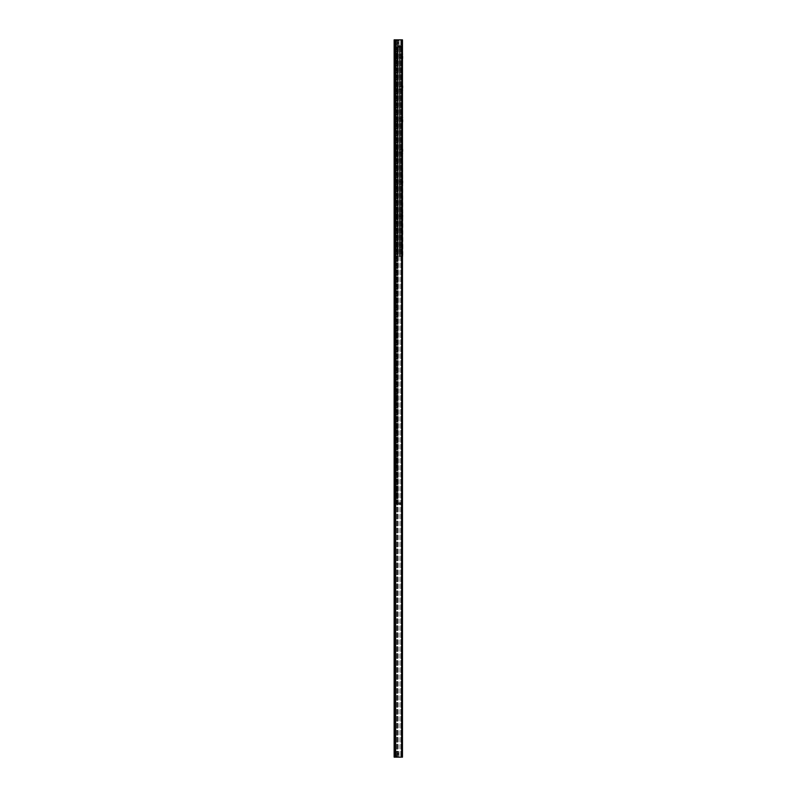 <?xml version="1.0" encoding="UTF-8"?>
<svg xmlns="http://www.w3.org/2000/svg" width="797" height="797" viewBox="0 0 797 797"><rect width="100%" height="100%" fill="white"/><g stroke="black" fill="none" stroke-linecap="round" stroke-linejoin="round"><path stroke-width="0.6" stroke-dasharray="3.98 2.99" d="M394.136 755.964L394.136 751.999L394.136 755.964L395.92 755.964L395.92 751.999L395.92 755.964L395.92 751.999L395.92 755.964L394.854 755.964L394.854 751.999L394.654 755.765M394.136 45.001L394.136 41.036L394.136 45.001L395.92 45.001L395.92 41.036L395.92 45.001L395.92 41.036L395.92 45.001L394.854 45.001L394.854 41.036L394.654 44.801M395.92 743.85L395.92 750.635L395.92 743.85L394.316 745.464L394.316 749.031L394.136 745.464M395.92 750.635L394.136 749.031M395.92 712.149L395.92 718.924L395.92 712.149L394.316 713.753L394.316 717.32L394.136 713.753M395.92 718.924L394.136 717.32M395.92 680.449L395.92 687.223L395.92 680.449L394.316 682.053L394.316 685.619L394.136 682.053M395.92 687.223L394.136 685.619M395.92 648.738L395.92 655.523L395.92 648.738L394.316 650.352L394.316 653.919L394.136 650.352M395.92 655.523L394.136 653.919M395.92 617.037L395.92 623.812L395.92 617.037L394.316 618.641L394.316 622.208L394.136 618.641M395.92 623.812L394.136 622.208M395.92 585.337L395.92 592.111L395.92 585.337L394.316 586.941L394.316 590.507L394.136 586.941M395.92 592.111L394.136 590.507M395.92 553.626L395.92 560.411L395.92 553.626L394.316 555.24L394.316 558.807L394.136 555.24M395.92 560.411L394.136 558.807M395.92 521.925L395.92 528.7L395.92 521.925L394.316 523.529L394.316 527.096L394.136 523.529M395.92 528.7L394.136 527.096M395.92 490.225L395.92 496.999L395.92 490.225L394.316 491.829L394.316 495.395L394.136 491.829M395.92 496.999L394.136 495.395M395.92 458.524L395.92 465.299L395.92 458.524L394.316 460.128L394.316 463.695L394.136 460.128M395.92 465.299L394.136 463.695M395.92 426.813L395.92 433.588L395.92 426.813L394.316 428.417L394.316 431.984L394.136 428.417M395.92 433.588L394.136 431.984M395.92 395.113L395.92 401.887L395.92 395.113L394.316 396.717L394.316 400.283L394.136 396.717M395.92 401.887L394.136 400.283M395.92 363.412L395.92 370.187L395.92 363.412L394.316 365.016L394.316 368.583L394.136 365.016M395.92 370.187L394.136 368.583M395.92 331.701L395.92 338.476L395.92 331.701L394.316 333.305L394.316 336.872L394.136 333.305M395.92 338.476L394.136 336.872M395.92 300.001L395.92 306.775L395.92 300.001L394.316 301.605L394.316 305.171L394.136 301.605M395.92 306.775L394.136 305.171M395.92 268.3L395.92 275.075L395.92 268.3L394.316 269.904L394.316 273.471L394.136 269.904M395.92 275.075L394.136 273.471M395.92 236.589L395.92 243.374L395.92 236.589L394.316 238.193L394.316 241.76L394.136 238.193M395.92 243.374L394.136 241.76M395.92 204.889L395.92 211.663L395.92 204.889L394.316 206.493L394.316 210.059L394.136 206.493M395.92 211.663L394.136 210.059M395.92 173.188L395.92 179.963L395.92 173.188L394.316 174.792L394.316 178.359L394.136 174.792M395.92 179.963L394.136 178.359M395.92 141.477L395.92 148.262L395.92 141.477L394.316 143.081L394.316 146.648L394.136 143.081M395.92 148.262L394.136 146.648M395.92 109.777L395.92 116.551L395.92 109.777L394.316 111.381L394.316 114.947L394.136 111.381M395.92 116.551L394.136 114.947M395.92 78.076L395.92 84.851L395.92 78.076L394.316 79.68L394.316 83.247L394.136 79.68M395.92 84.851L394.136 83.247M395.92 46.365L395.92 53.15L395.92 46.365L394.316 47.969L394.316 51.536L394.136 47.969M395.92 53.15L394.136 51.536M395.133 757.15L394.136 757.15L394.136 39.85L402.465 39.85L402.465 757.15L395.133 757.15L395.133 39.85M401.937 39.85L402.465 39.85L402.465 757.15L402.465 39.85L400.791 39.85L401.937 39.85L401.937 757.15L401.937 39.85M398.978 39.85L400.791 39.85L397.643 39.85L398.978 39.85L398.978 757.15L398.978 39.85M397.195 39.85L397.195 757.15L397.195 39.85M395.92 39.85L396.717 39.85L395.92 39.85L395.92 757.15L395.89 39.85M402.864 246.522L402.864 244.34L402.864 246.522M401.997 246.522L401.997 247.837L401.997 246.522M397.514 246.522L397.514 247.837L397.514 246.522M402.864 214.811L402.864 216.993L402.864 214.811M401.997 214.811L401.997 216.136L401.997 214.811M397.514 214.811L397.514 216.136L397.514 214.811M402.864 183.111L402.864 180.929L402.864 183.111M401.997 183.111L401.997 181.796L401.997 183.111M397.514 183.111L397.514 181.796L397.514 183.111M402.864 151.41L402.864 149.228L402.864 151.41M401.997 151.41L401.997 152.725L401.997 151.41M397.514 151.41L397.514 152.725L397.514 151.41M402.864 119.699L402.864 121.881L402.864 119.699M401.997 119.699L401.997 121.024L401.997 119.699M397.514 119.699L397.514 121.024L397.514 119.699M402.864 87.999L402.864 85.817L402.864 87.999M401.997 87.999L401.997 89.314L401.997 87.999M397.514 87.999L397.514 89.314L397.514 87.999M402.864 56.298L402.864 58.48L402.864 56.298M401.997 56.298L401.997 57.613L401.997 56.298M397.514 56.298L397.514 54.983L397.514 56.298M402.864 256.425L397.514 256.425L402.465 256.425L402.465 46.385L402.864 256.425M401.867 46.385L402.465 46.385L401.638 46.385L401.867 256.425L401.867 46.385M400.433 46.385L401.638 46.385L400.263 46.385L400.433 256.425L400.433 46.385M400.273 46.385L399.486 46.385L400.283 46.385L400.273 256.425L400.283 46.385M399.347 46.385L398.131 46.385L399.347 46.385L399.347 256.425L399.347 46.385M397.514 46.385L397.514 256.425L397.514 46.385L398.131 46.385L397.514 46.385M399.486 46.385L399.516 256.425L399.486 46.385M397.115 306.476L397.115 299.343L397.115 306.476L396.318 306.476L396.318 299.343L396.318 306.476M397.115 338.187L397.115 331.054L397.115 338.187L396.318 338.187L396.318 331.054L396.318 338.187M397.115 369.888L397.115 362.755L397.115 369.888L396.318 369.888L396.318 362.755L396.318 369.888M397.115 401.588L397.115 394.455L397.115 401.588L396.318 401.588L396.318 394.455L396.318 401.588M397.115 433.299L397.115 426.166L397.115 433.299L396.318 433.299L396.318 426.166L396.318 433.299M397.115 465L397.115 457.867L397.115 465L396.318 465L396.318 457.867L396.318 465M397.115 496.7L397.115 489.567L397.115 496.7L396.318 496.7L396.318 489.567L396.318 496.7M397.115 250.557L397.115 243.424L397.115 250.557L396.318 250.557L396.318 243.424L396.318 250.557M397.115 218.856L397.115 211.723L397.115 218.856L396.318 218.856L396.318 211.723L396.318 218.856M397.115 187.156L397.115 180.022L397.115 187.156L396.318 187.156L396.318 180.022L396.318 187.156M397.115 155.455L397.115 148.322L397.115 155.455L396.318 155.455L396.318 148.322L396.318 155.455M397.115 123.744L397.115 116.611L397.115 123.744L396.318 123.744L396.318 116.611L396.318 123.744M397.115 92.044L397.115 84.91L397.115 92.044L396.318 92.044L396.318 84.91L396.318 92.044M402.465 502.528L397.902 502.927L402.465 502.528L402.465 47.382L402.465 502.528M402.067 46.983L397.115 46.585L397.115 503.325L397.115 46.983L396.318 46.983L402.465 47.382L396.318 46.585A1.186 1.186 0 0 1 397.514 45.399A1.186 1.186 0 0 0 396.318 46.585L396.318 503.325A1.186 1.186 0 0 0 397.374 504.501L400.542 504.511L400.542 503.714L397.374 503.694L397.374 504.501L397.374 503.694L400.542 503.714L400.542 504.511L397.374 504.501A1.186 1.186 0 0 1 396.318 503.325L397.902 502.927L396.318 502.927L396.318 46.983L397.902 46.983L397.902 502.927L396.318 502.927L397.902 502.927L397.902 46.983L397.902 502.927L397.902 46.983L402.067 46.983M402.067 502.927L397.902 502.927L402.067 502.927M397.115 60.343L397.115 53.21L397.115 60.343L396.318 60.343L396.318 53.21L396.318 60.343M397.573 45.399L400.542 45.399L400.542 46.186L397.573 46.186L397.573 45.399L397.573 46.186L400.542 46.186L400.542 45.399L397.573 45.399M397.743 753.683L398.6 753.683L397.743 753.683M398.699 753.683L398.699 751.701L398.699 753.683M398.6 754.281L397.743 754.281L398.699 754.281L398.6 756.353L398.6 754.281M398.699 754.281L398.699 756.253L398.699 754.281M395.92 756.253L396.019 751.601L396.019 756.353L398.699 756.253M397.743 42.719L398.6 42.719L397.743 42.719M398.699 42.719L398.699 40.747L398.699 42.719M398.6 43.317L397.743 43.317L398.699 43.317L398.6 45.399L398.6 43.317M398.699 43.317L398.699 45.299L398.699 43.317M395.92 45.299L396.019 40.647L396.019 45.399L398.699 45.299M400.791 39.85L400.791 757.15L400.791 39.85M397.643 39.85L397.643 757.15L397.643 39.85M396.717 39.85L396.717 757.15L396.717 39.85M401.668 39.85L401.668 757.15M401.638 46.385L401.638 256.425L401.638 46.385M398.131 46.385L398.131 256.425L398.131 46.385M402.465 46.385L402.465 256.425M398.6 753.683L398.6 751.601L398.6 753.683M398.6 42.719L398.6 40.647L398.6 42.719M394.136 751.999L395.92 751.999L394.654 752.199M394.136 41.036L395.92 41.036L394.654 41.235M395.82 39.85L395.82 757.15M402.864 244.34L401.997 245.207L397.514 245.207M402.864 248.704L401.997 247.837L397.514 247.837M402.864 212.64L401.997 213.496L397.514 213.496M402.864 216.993L401.997 216.136L397.514 216.136M402.864 180.929L401.997 181.796L397.514 181.796M402.864 185.293L401.997 184.426L397.514 184.426M402.864 149.228L401.997 150.095L397.514 150.095M402.864 153.592L401.997 152.725L397.514 152.725M402.864 117.528L401.997 118.384L397.514 118.384M402.864 121.881L401.997 121.024L397.514 121.024M402.864 85.817L401.997 86.684L397.514 86.684M402.864 90.181L401.997 89.314L397.514 89.314M402.864 54.116L401.997 54.983L397.514 54.983M402.864 58.48L401.997 57.613L397.514 57.613M400.263 46.385L400.263 256.425L400.263 46.385M397.115 299.343L396.318 299.343M397.115 331.054L396.318 331.054M397.115 362.755L396.318 362.755M397.115 394.455L396.318 394.455M397.115 426.166L396.318 426.166M397.115 457.867L396.318 457.867M397.115 489.567L396.318 489.567M397.115 243.424L396.318 243.424M397.115 211.723L396.318 211.723M397.115 180.022L396.318 180.022M397.115 148.322L396.318 148.322M397.115 116.611L396.318 116.611M397.115 84.91L396.318 84.91M397.115 53.21L396.318 53.21M397.454 754.281L397.454 753.683M395.92 751.701L398.699 751.701M397.454 43.317L397.454 42.719M395.92 40.747L398.699 40.747"/><path stroke-width="1.2" d="M394.136 39.85L394.136 757.15L402.465 757.15L402.465 39.85L394.136 39.85M402.465 256.425L402.465 46.385M395.133 39.85L395.133 757.15M401.668 39.85L401.668 757.15"/></g></svg>
